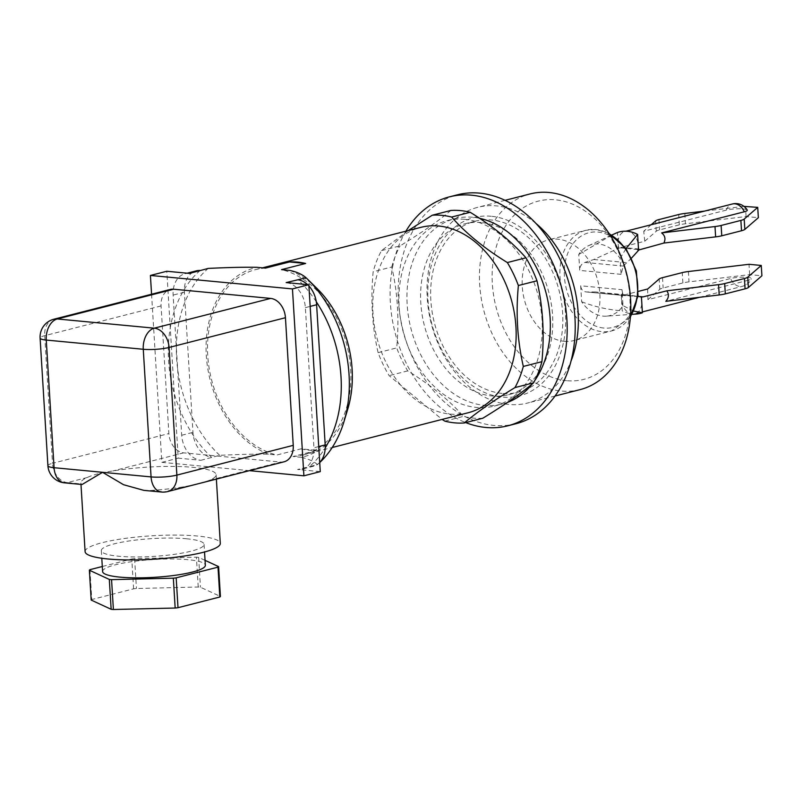 <?xml version="1.0" encoding="UTF-8"?>
<svg xmlns="http://www.w3.org/2000/svg" width="802" height="802" viewBox="0 0 802 802"><rect width="100%" height="100%" fill="white"/><g stroke="black" fill="none" stroke-linecap="round" stroke-linejoin="round"><path stroke-width="0.6" stroke-dasharray="4.01 3.01" d="M91.187 600.066A65.784 11.408 176.5 0 1 91.779 599.525L133.603 588.828A65.784 11.408 176.5 0 1 136.44 588.498L198.224 587.024A65.784 11.408 176.5 0 1 200.46 587.234L220.42 596.457M89.954 569.661L91.779 599.525M133.603 588.828L131.779 558.974L102.295 566.513M198.224 587.024L196.4 557.169L134.616 558.643A65.784 11.408 -3.5 0 0 131.779 558.974M134.616 558.643L136.44 588.498M205.051 560.347L198.635 557.38A65.784 11.408 -3.5 0 0 196.4 557.169M198.635 557.38L200.46 587.234M102.606 571.555A51.468 8.922 176.5 0 1 132.641 561.54A51.468 8.922 176.5 0 1 188.049 559.696A51.468 8.922 176.5 0 1 205.352 565.27M186.776 538.794A51.468 8.922 -3.5 0 0 131.368 540.638A51.468 8.922 -3.5 0 0 101.323 550.653A51.468 8.922 -3.5 0 0 118.626 556.227A51.468 8.922 -3.5 0 0 174.034 554.382A51.468 8.922 -3.5 0 0 204.079 544.368A51.468 8.922 -3.5 0 0 186.776 538.794M85.102 551.646A67.729 11.739 176.5 0 1 124.631 538.473A67.729 11.739 176.5 0 1 197.533 536.047A67.729 11.739 176.5 0 1 220.299 543.375M82.075 484.508L81.182 483.927A67.729 11.739 -3.5 0 1 80.902 482.974L80.982 484.408M143.839 490.363L150.395 490.493A67.729 11.739 -3.5 0 0 184.229 486.714C195.548 484.558 204.059 482.383 209.773 480.177A67.729 11.739 -3.5 0 0 216.099 474.704A67.729 11.739 -3.5 0 0 193.332 467.376A67.729 11.739 -3.5 0 0 112.771 470.974C101.423 472.639 92.912 474.824 87.228 477.511A67.729 11.739 -3.5 0 0 80.902 482.974M284.098 461.792A18.316 13.373 75.7 0 1 280.66 462.052L183.658 452.849A18.316 13.373 75.7 0 1 168.881 433.551L161.072 305.913A18.316 13.373 75.7 0 1 170.214 289.472M151.568 294.234L161.854 462.343L249.452 470.654M189.452 273.412A23.769 17.353 -104.3 0 0 185.001 273.743A23.769 17.353 -104.3 0 0 173.132 295.086L181.703 435.255A23.769 17.353 -104.3 0 0 200.891 460.308L178.224 458.153L166.796 271.256M200.169 270.485A115.408 84.27 -104.3 0 0 184.35 289.251A115.408 84.27 -104.3 0 0 193.282 435.356A115.408 84.27 -104.3 0 0 211.598 457.361A23.769 17.353 75.7 0 1 193.282 435.356A23.769 17.353 75.7 0 1 192.961 432.378L184.39 292.209A23.769 17.353 75.7 0 1 184.35 289.251A23.769 17.353 75.7 0 1 196.259 270.865M161.854 462.343L178.224 458.153M347.787 409.02A97.583 71.248 75.7 0 1 301.382 457.33L292.961 456.528L317.091 450.363L301.001 448.839L276.88 455.005L268.459 454.203C257.051 453.932 240.79 454.303 219.658 455.315L200.891 460.308M301.382 457.33C308.79 459.065 314.143 461.491 317.442 464.599L309.402 466.644A115.408 84.27 -104.3 0 0 325.231 447.877M319.707 462.463A23.769 17.353 75.7 0 1 313.321 466.263L302.063 469.14A23.769 17.353 -104.3 0 1 297.602 469.481L320.269 471.626M302.063 469.14A23.769 17.353 -104.3 0 0 313.933 447.797L305.361 307.627A23.769 17.353 -104.3 0 0 286.174 282.585M307.577 284.61A23.769 17.353 75.7 0 1 308.91 285.953M316.289 301.773A115.408 84.27 -104.3 0 0 297.983 279.768M319.717 462.553A115.408 84.27 75.7 0 1 317.442 464.599M289.953 270.434A97.583 71.248 75.7 0 1 316.96 288.429M292.961 456.528A95.669 69.854 -104.3 0 0 302.905 455.005A95.669 69.854 -104.3 0 0 350.083 362.324A95.669 69.854 -104.3 0 0 281.532 269.632M468.167 412.749A95.669 69.854 75.7 0 1 450.223 414.103A95.669 69.854 75.7 0 1 374.313 325.371A95.669 69.854 75.7 0 1 420.769 227.377M301.001 448.839A95.669 69.854 -104.3 0 0 309.081 450.193A95.669 69.854 -104.3 0 0 317.091 450.363M265.452 268.109A95.669 69.854 -104.3 0 0 255.507 269.632A95.669 69.854 -104.3 0 0 208.33 362.314A95.669 69.854 -104.3 0 0 276.88 455.005M408.288 230.565L381.491 250.615A105.543 77.062 -104.3 0 0 373.151 271.758C370.524 299.818 372.168 326.785 378.103 352.659A105.543 77.062 -104.3 0 0 389.13 375.637L442.102 419.416M381.491 250.615L400.078 245.863C421.281 232.961 438.213 221.162 450.854 210.465M482.814 418.223A105.543 77.062 75.7 0 1 473.18 418.093A105.543 77.062 75.7 0 1 463.446 416.388C449.15 400.128 430.584 384.96 407.727 370.885A105.543 77.062 75.7 0 1 396.699 347.908C399.326 319.838 397.682 292.88 391.747 267.006L373.151 271.758M391.747 267.006A105.543 77.062 75.7 0 1 400.078 245.863M464.849 219.337A95.669 69.854 -104.3 0 0 446.904 220.69A95.669 69.854 -104.3 0 0 400.449 318.685A95.669 69.854 -104.3 0 0 476.358 407.426A95.669 69.854 -104.3 0 0 494.303 406.063A95.669 69.854 -104.3 0 0 540.759 308.068A95.669 69.854 -104.3 0 0 464.849 219.337M507.465 402.403A95.669 69.854 75.7 0 1 502.343 404.007A95.669 69.854 75.7 0 1 484.398 405.361A95.669 69.854 75.7 0 1 408.489 316.63A95.669 69.854 75.7 0 1 454.945 218.635A95.669 69.854 75.7 0 1 472.889 217.272A95.669 69.854 75.7 0 1 479.566 218.314M534.834 380.429A95.669 69.854 75.7 0 1 532.207 383.968M405.902 231.176A118.145 86.265 -104.3 0 0 465.711 422.594M515.957 423.727A118.145 86.265 75.7 0 1 493.791 425.401A118.145 86.265 75.7 0 1 400.058 315.818A118.145 86.265 75.7 0 1 457.421 194.806M481.38 222.565A88.2 64.401 -104.3 0 0 464.839 223.818A88.2 64.401 -104.3 0 0 422.012 314.153A88.2 64.401 -104.3 0 0 491.987 395.967A88.2 64.401 -104.3 0 0 508.538 394.714A88.2 64.401 -104.3 0 0 551.365 304.369A88.2 64.401 -104.3 0 0 481.38 222.565M502.042 393.391A88.2 64.401 75.7 0 1 432.067 311.587A88.2 64.401 75.7 0 1 474.894 221.242A88.2 64.401 75.7 0 1 491.436 219.999A88.2 64.401 75.7 0 1 561.41 301.803A88.2 64.401 75.7 0 1 518.593 392.138A88.2 64.401 75.7 0 1 502.042 393.391M491.205 216.259A91.999 67.178 -104.3 0 0 428.007 300.179A91.999 67.178 -104.3 0 0 502.273 397.13A91.999 67.178 -104.3 0 0 565.47 313.211A91.999 67.178 -104.3 0 0 491.205 216.259M535.916 223.417A100.982 73.734 -104.3 0 0 496.618 205.903A100.982 73.734 -104.3 0 0 477.671 207.337A100.982 73.734 -104.3 0 0 428.639 310.775A100.982 73.734 -104.3 0 0 508.759 404.439A100.982 73.734 -104.3 0 0 527.706 403.005A100.982 73.734 -104.3 0 0 571.084 360.94M580.147 389.602A100.982 73.734 75.7 0 1 561.199 391.025A100.982 73.734 75.7 0 1 481.08 297.362A100.982 73.734 75.7 0 1 530.112 193.934M566.603 380.679A91.999 67.178 75.7 0 1 492.348 283.718A91.999 67.178 75.7 0 1 555.545 199.808A91.999 67.178 75.7 0 1 629.811 296.76A91.999 67.178 75.7 0 1 566.603 380.679M564.197 341.291A51.94 37.925 -104.3 0 0 573.941 340.559A51.94 37.925 -104.3 0 0 599.154 287.367A51.94 37.925 -104.3 0 0 557.951 239.186A51.94 37.925 -104.3 0 0 548.207 239.928A51.94 37.925 -104.3 0 0 522.994 293.121A51.94 37.925 -104.3 0 0 564.197 341.291M606.472 316.148A36.661 26.777 -104.3 0 1 603.084 316.108A36.661 26.777 -104.3 0 1 581.65 301.742L580.668 285.783L622.031 289.712L623.014 305.662A36.661 26.777 -104.3 0 1 606.472 316.148L632.116 314.344M631.625 257.983L623.274 266.063L621.099 274.344L620.116 258.384A36.661 26.777 -104.3 0 0 598.683 244.019A36.661 26.777 -104.3 0 0 588.467 245.723A36.661 26.777 -104.3 0 0 578.753 254.465L579.736 270.414C579.736 266.404 581.46 263.748 584.909 262.424L593.811 259.497L618.402 248.389L618.111 243.607A13.504 9.855 -104.3 0 0 619.084 248.45L621.029 247.297L640.166 249.111M633.77 311.096L623.014 305.662M622.031 289.712C622.392 293.622 623.405 295.587 625.079 295.607L629.349 295.166L637.951 296.399M624.818 295.607L586.162 291.938L624.818 295.607M636.327 314.043A42.065 30.717 75.7 0 1 632.447 313.993A42.065 30.717 75.7 0 1 622.222 310.845L621.54 299.758A13.504 9.855 -104.3 0 0 632.447 313.993A13.504 9.855 -104.3 0 0 634.973 313.803A13.504 9.855 -104.3 0 0 641.72 301.672A13.504 9.855 -104.3 0 0 640.748 296.83L621.931 295.046A13.504 9.855 -104.3 0 0 621.54 299.758L621.249 294.976L595.796 291.978L629.349 295.166M581.65 301.742C594.673 306.775 608.197 309.813 622.222 310.845M637.991 296.399L622.783 295.156L641.911 296.971M623.946 295.066L638.432 291.367M647.655 289.011L647.926 299.637L730.572 278.505A11.98 2.075 176.5 0 1 747.454 277.322A11.98 2.075 176.5 0 1 751.444 278.815A11.98 2.075 176.5 0 1 748.477 280.199A13.504 9.855 75.7 0 1 742.492 286.304A13.504 9.855 75.7 0 1 739.965 286.494A13.504 9.855 75.7 0 1 730.572 278.505M748.477 280.199L665.82 301.331M641.43 296.89L640.748 296.83M621.931 295.046L621.249 294.976M595.796 291.978L586.713 291.968C583.174 291.768 581.169 289.712 580.668 285.783M647.926 299.637L659.815 289.322A14.546 2.526 176.5 0 1 663.144 287.988L682.893 282.936A14.546 2.526 176.5 0 1 689.018 281.863L749.649 274.615L761.9 275.778M749.649 274.615L749.018 264.299M611.826 235.006L578.753 254.465M620.116 258.384L626.041 248.59M619.886 247.848L638.913 249.653L637.901 250.234A13.504 9.855 -104.3 0 0 638.282 245.522A13.504 9.855 -104.3 0 0 627.385 231.287A13.504 9.855 -104.3 0 0 624.848 231.477A13.504 9.855 -104.3 0 0 618.111 243.607L617.43 232.52M747.233 210.024A11.98 2.075 -3.5 0 0 743.274 208.911A11.98 2.075 -3.5 0 0 726.391 210.094A13.504 9.855 75.7 0 1 732.366 203.989M726.391 210.094L643.745 231.227L644.728 241.242L621.029 247.297M637.901 250.234L638.582 250.304M593.811 259.497L627.364 262.675M618.402 248.389L619.084 248.45M644.728 241.242L656.267 231.237A14.546 2.526 176.5 0 1 659.585 229.893L679.344 224.841A14.546 2.526 176.5 0 1 685.459 223.768L746.091 216.53L758.351 217.693M651.224 224.73L643.745 231.227M743.975 206.385L704.597 211.086M746.091 216.53L745.459 206.204M444.859 421.14L463.446 416.388M407.727 370.885L389.13 375.637M378.103 352.659L396.699 347.908M268.459 454.203A97.583 71.248 75.7 0 1 206.294 355.406A97.583 71.248 75.7 0 1 257.021 267.307M219.658 455.315A115.408 84.27 75.7 0 1 208.219 268.419M313.321 466.263A23.769 17.353 75.7 0 1 309.412 466.644L297.602 469.481M150.395 490.493L164.29 491.806A18.316 13.373 -104.3 0 0 167.728 491.546M161.463 492.037A18.316 12.1 95.4 0 0 164.29 491.806L184.229 486.714M161.072 305.913L44.701 335.667A18.316 3.178 -3.5 0 0 40.1 338.083M53.844 319.226A18.316 13.373 -104.3 0 0 44.701 335.667L52.501 463.305L168.881 433.551M47.909 465.721A18.316 3.178 176.5 0 1 52.501 463.305A18.316 13.373 -104.3 0 0 67.288 482.603A18.316 12.1 -84.6 0 1 64.451 482.834M87.228 477.511L67.288 482.603L81.182 483.927M183.658 452.849L112.771 470.974M209.773 480.177L280.66 462.052M184.39 292.209L173.132 295.086M181.703 435.255L192.961 432.378M305.361 307.627L310.163 306.404M630.452 316.379A51.94 37.925 75.7 0 1 611.685 330.905A51.94 37.925 75.7 0 1 601.941 331.647A51.94 37.925 75.7 0 1 560.738 283.467A51.94 37.925 75.7 0 1 585.951 230.274A51.94 37.925 75.7 0 1 595.696 229.542A51.94 37.925 75.7 0 1 609.39 234.004M603.816 328.048A48.822 35.649 75.7 0 1 564.407 276.6A48.822 35.649 75.7 0 1 597.951 232.079A48.822 35.649 75.7 0 1 634.843 269.121A48.822 35.649 75.7 0 1 623.986 321.552A48.822 35.649 75.7 0 1 603.816 328.048M621.099 274.344L579.736 270.414M659.815 289.322L659.184 279.006M688.387 271.537L689.018 281.863M682.893 282.936L682.261 272.61M662.512 277.662L663.144 287.988M584.909 262.424L623.274 266.063M656.267 231.237L655.635 220.911M658.953 219.578L659.585 229.893M679.344 224.841L678.713 214.525M684.828 213.452L685.459 223.768M318.735 446.574L313.933 447.797M101.323 550.653L101.794 558.272M204.079 544.368L204.54 551.987M216.099 474.704L216.37 479.105M187.167 273.191L185.001 273.743M302.905 455.005L332.198 447.516M255.507 269.632L262.535 267.838M494.303 406.063L502.343 404.007M446.904 220.69L454.945 218.635M464.839 223.818L474.894 221.242M508.538 394.714L518.593 392.138M555.084 396.008L527.706 403.005M505.049 200.34L477.671 207.337M630.392 317.131L611.685 330.905L573.941 340.559M608.979 233.382L596.177 229.502L585.951 230.274L548.207 239.928M634.973 313.803L642.352 311.918M699.424 297.321L742.492 286.304A13.504 13.504 0 0 0 751.444 278.815M588.467 245.723L611.585 235.116M624.848 231.477L625.961 231.197"/><path stroke-width="1.2" d="M113.393 609.5A65.784 11.408 176.5 0 1 111.147 609.289L91.187 600.066L89.363 570.212L109.323 579.435A65.784 11.408 -3.5 0 0 111.558 579.645L173.342 578.182A65.784 11.408 -3.5 0 0 176.179 577.841L178.004 607.705A65.784 11.408 176.5 0 1 175.167 608.036L113.393 609.5L111.558 579.645M178.004 607.705L219.828 597.009A65.784 11.408 176.5 0 0 220.42 596.457L218.595 566.603L205.051 560.347M109.323 579.435L111.147 609.289M102.295 566.513L89.954 569.661A65.784 11.408 -3.5 0 0 89.363 570.212M219.828 597.009L218.004 567.154A65.784 11.408 -3.5 0 0 218.595 566.603M218.004 567.154L176.179 577.841M173.342 578.182L175.167 608.036M204.54 551.987L205.352 565.27A51.468 8.922 176.5 0 1 175.317 575.275A51.468 8.922 176.5 0 1 119.909 577.119A51.468 8.922 176.5 0 1 102.606 571.555L101.794 558.272M216.37 479.105L220.299 543.375A67.729 11.739 176.5 0 1 180.771 556.548A67.729 11.739 176.5 0 1 107.869 558.974A67.729 11.739 176.5 0 1 85.102 551.646L80.982 484.408M161.463 492.037L143.839 490.363L123.568 484.719L102.566 472.308L82.075 484.508L64.451 482.834A18.316 12.1 -84.6 0 1 54.065 467.706L46.255 340.068L143.267 349.271L151.067 476.909A18.316 12.1 95.4 0 0 161.463 492.037A18.316 18.316 0 0 0 167.728 491.546A18.316 13.373 -104.3 0 0 176.871 475.105A18.316 3.178 176.5 0 1 151.067 476.909L54.065 467.706A18.316 3.178 176.5 0 1 47.909 465.721A18.316 18.316 0 0 0 64.451 482.834M167.728 491.546L284.098 461.792A18.316 13.373 75.7 0 0 293.241 445.351L285.442 317.712A18.316 13.373 75.7 0 0 270.655 298.414L173.653 289.211A18.316 13.373 75.7 0 0 170.214 289.472L53.844 319.226A18.316 18.316 0 0 0 40.1 338.083A18.316 3.178 -3.5 0 0 46.255 340.068A18.316 12.1 -84.6 0 1 57.273 318.965L173.653 289.211M249.452 470.654L303.898 475.817L292.459 288.92L150.415 275.447L151.568 294.234M150.415 275.447L166.796 271.256L189.452 273.412L208.219 268.419C227.447 267.457 243.718 267.086 257.021 267.307L265.452 268.109L289.572 261.943L305.652 263.467L281.532 269.632L289.953 270.434C296.74 271.888 302.083 274.314 306.013 277.703L297.973 279.758A23.769 17.353 75.7 0 1 307.577 284.61M292.459 288.92L308.84 284.73L286.174 282.585L297.973 279.758M187.167 273.191L196.259 270.865A23.769 17.353 75.7 0 1 200.169 270.485M303.898 475.817L320.269 471.626L308.84 284.73M316.289 301.773A23.769 17.353 75.7 0 1 316.62 304.75L325.191 444.92A23.769 17.353 75.7 0 1 325.231 447.877A115.408 84.27 -104.3 0 0 316.289 301.773A23.769 17.353 75.7 0 0 308.91 285.953M306.013 277.703A115.408 84.27 75.7 0 1 307.477 279.116A115.408 84.27 75.7 0 1 343.948 421.742A115.408 84.27 75.7 0 1 319.717 462.553M307.477 279.116L316.96 288.429A97.583 71.248 75.7 0 1 347.787 409.02L343.948 421.742M262.535 267.838L420.769 227.377A95.669 69.854 75.7 0 1 438.714 226.014A95.669 69.854 75.7 0 1 514.623 314.755A95.669 69.854 75.7 0 1 468.167 412.749L332.198 447.516M305.652 263.467A95.669 69.854 -104.3 0 0 297.582 262.104A95.669 69.854 -104.3 0 0 289.572 261.943M442.102 419.416L444.859 421.14A105.543 77.062 -104.3 0 0 454.584 422.844A105.543 77.062 -104.3 0 0 464.218 422.975C476.859 412.268 493.791 400.469 514.994 387.577A105.543 77.062 -104.3 0 0 523.325 366.434C517.39 340.559 515.746 313.592 518.373 285.532A105.543 77.062 -104.3 0 0 507.345 262.555C484.488 248.48 465.912 233.312 451.626 217.051A105.543 77.062 -104.3 0 0 441.892 215.347A105.543 77.062 -104.3 0 0 432.258 215.217L408.288 230.565M451.626 217.051L470.213 212.299C493.07 226.375 511.646 241.542 525.942 257.803A105.543 77.062 75.7 0 1 536.969 280.78C542.894 306.655 544.548 333.622 541.911 361.682A105.543 77.062 75.7 0 1 533.581 382.825C520.939 393.531 504.017 405.331 482.814 418.223L464.218 422.975M432.258 215.217L450.854 210.465A105.543 77.062 75.7 0 1 460.488 210.595A105.543 77.062 75.7 0 1 470.213 212.299M479.566 218.314A95.669 69.854 75.7 0 1 543.405 284.219A95.669 69.854 75.7 0 1 534.834 380.429M532.207 383.968A95.669 69.854 75.7 0 1 507.465 402.403M465.711 422.594A118.145 86.265 -104.3 0 0 485.751 427.456A118.145 86.265 -104.3 0 0 507.917 425.782A118.145 86.265 -104.3 0 0 565.28 304.77A118.145 86.265 -104.3 0 0 471.546 195.187A118.145 86.265 -104.3 0 0 449.381 196.861A118.145 86.265 -104.3 0 0 405.902 231.176M449.381 196.861L457.421 194.806A118.145 86.265 75.7 0 1 479.586 193.132A118.145 86.265 75.7 0 1 573.32 302.715A118.145 86.265 75.7 0 1 515.957 423.727L507.917 425.782M571.084 360.94A100.982 73.734 -104.3 0 0 535.916 223.417M505.049 200.34L530.112 193.934A100.982 73.734 75.7 0 1 549.059 192.5A100.982 73.734 75.7 0 1 629.179 286.164A100.982 73.734 75.7 0 1 580.147 389.602L555.084 396.008M637.951 296.399L641.43 296.89L642.402 312.76L633.77 311.096M642.402 312.76A42.065 30.717 75.7 0 1 636.327 314.043L632.116 314.344M638.432 291.367L647.655 289.011L659.184 279.006A14.546 2.526 -3.5 0 1 662.512 277.662L682.261 272.61A14.546 2.526 -3.5 0 1 688.387 271.537L749.018 264.299L761.268 265.452L747.765 277.171A14.546 2.526 -3.5 0 1 744.436 278.515L745.068 288.83L725.309 293.883A14.546 2.526 176.5 0 1 719.193 294.956L665.82 301.331C668.888 297.813 669.209 294.314 666.793 290.825L643.094 296.88L637.991 296.399M640.748 296.83L641.911 296.971M641.811 296.961L643.094 296.88M666.793 290.825L718.562 284.64A14.546 2.526 -3.5 0 0 724.687 283.567L744.436 278.515M761.268 265.452L761.9 275.778L748.396 287.497A14.546 2.526 176.5 0 1 745.068 288.83M611.826 235.006L617.43 232.52A42.065 30.717 75.7 0 1 627.385 231.287A42.065 30.717 75.7 0 1 637.61 234.435L626.041 248.59M631.625 257.983L638.582 250.304L637.61 234.435M663.876 243.056C665.83 239.036 665.089 235.668 661.64 232.921L715.003 226.545A14.546 2.526 -3.5 0 0 721.128 225.472L740.878 220.42A14.546 2.526 -3.5 0 0 744.206 219.076L757.72 207.367L758.351 217.693L744.837 229.402A14.546 2.526 176.5 0 1 741.509 230.745L721.76 235.798A14.546 2.526 176.5 0 1 715.635 236.871L663.876 243.056L637.901 250.234M661.64 232.921L744.286 211.788A11.98 2.075 -3.5 0 0 747.233 210.024A13.504 13.504 0 0 0 732.366 203.989A13.504 9.855 75.7 0 1 734.903 203.798A13.504 9.855 75.7 0 1 744.286 211.788M704.597 211.086L684.828 213.452A14.546 2.526 -3.5 0 0 678.713 214.525L658.953 219.578A14.546 2.526 -3.5 0 0 655.635 220.911L651.224 224.73M757.72 207.367L743.975 206.385M514.994 387.577L533.581 382.825M541.911 361.682L523.325 366.434M518.373 285.532L536.969 280.78M525.942 257.803L507.345 262.555M325.231 447.877A23.769 17.353 75.7 0 1 319.707 462.463M270.655 298.414L154.285 328.168A18.316 12.1 95.4 0 0 143.267 349.271A18.316 3.178 -3.5 0 0 169.062 347.466L285.442 317.712M293.241 445.351L176.871 475.105L169.062 347.466A18.316 13.373 -104.3 0 0 154.285 328.168L57.273 318.965A18.316 13.373 -104.3 0 0 53.844 319.226M310.163 306.404L316.62 304.75M609.39 234.004A51.94 37.925 75.7 0 1 630.452 316.379M718.562 284.64L719.193 294.956M725.309 293.883L724.687 283.567M748.396 287.497L747.765 277.171M715.003 226.545L715.635 236.871M744.837 229.402L744.206 219.076M740.878 220.42L741.509 230.745M721.76 235.798L721.128 225.472M325.191 444.92L318.735 446.574M40.1 338.083L47.909 465.721M608.979 233.382L625.901 248.399L636.377 270.986L638.031 295.828L630.392 317.131M642.352 311.918L699.424 297.321M625.961 231.197L732.366 203.989"/></g></svg>
